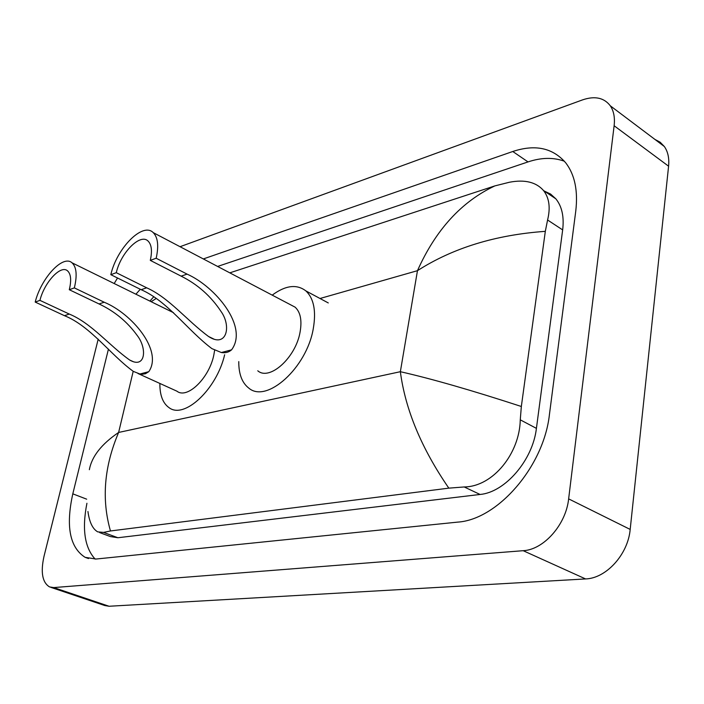 <?xml version="1.0" encoding="UTF-8"?>
<svg xmlns="http://www.w3.org/2000/svg" width="704" height="704" viewBox="0 0 704 704"><rect width="100%" height="100%" fill="white"/><g stroke="black" fill="none" stroke-linecap="round" stroke-linejoin="round"><path stroke-width="1.06" d="M654.914 139.41L660.185 142.234L664.347 146.52C667.946 151.677 669.354 158.233 668.589 166.197L630.186 529.426C628.03 554.453 606.17 578.398 585.578 578.934L109.076 606.258L104.782 605.537L50.838 587.356M180.048 246.708L582.498 99.898C594.783 95.709 604.05 97.68 610.298 105.802C613.774 110.95 615.05 117.603 614.126 125.752L568.638 498.872C565.99 524.674 543.69 549.754 523.178 550.695L53.724 587.576L49.562 586.925C42.363 582.551 40.498 572.405 43.974 556.477L98.208 339.134M114.189 283.536L117.524 278.001M108.442 349.105L72.802 493.838C65.657 526.328 69.758 547.492 85.114 557.33L95.999 559.038L457.626 522.122C497.438 519.702 543.77 466.734 549.437 414.489L575.766 211.077C578.116 190.837 574.816 174.803 565.849 162.985C552.904 147.884 535.216 144.056 512.776 151.501L203.342 258.94M140.29 289.265L135.898 294.21M86.926 503.272C81.875 528.994 84.621 547.606 95.163 559.108M153.648 296.886L149.908 301.092M564.432 161.251C553.494 157.238 541.358 157.458 528.018 161.911L217.624 266.446M99.634 532.585L110.387 536.571L117.885 537.742L480.058 494.463C504.988 492.342 532.814 460.214 536.413 428.366L562.663 229.909C564.23 216.77 561.959 206.404 555.843 198.818L550.625 194.084L544.306 191.057M229.812 272.853L494.85 185.9L509.45 182.239C524.77 179.326 536.131 182.09 543.514 190.52C549.252 197.894 550.598 207.724 547.58 220L545.318 231.343L521.338 406.481L520.265 419.83C519.675 453.323 493.029 486.71 464.2 486.957L448.826 488.145C421.502 448.439 405.346 409.631 400.356 371.703C431.376 378.708 471.706 390.298 521.338 406.481M89.364 469.691C91.758 456.518 101.508 444.101 118.624 432.45C104.148 466.47 101.429 499.312 110.466 530.966L448.826 488.145M110.466 530.966L103.532 532.409L97.733 531.872C92.646 528.986 89.39 522.192 87.938 511.491M545.318 231.343C495.475 234.89 452.857 248.002 417.463 270.679C435.662 229.918 461.454 201.661 494.85 185.9M35.2 302.078L39.934 300.362C44.378 282.33 60.755 264.581 67.522 270.829C70.963 274.006 71.553 280.306 69.291 289.722L74.351 287.892L104.192 302.227C131.472 313.359 163.284 350.469 148.799 371.668L145.473 373.736L142.129 374.238L139.938 374.009L133.32 371.386C110.405 354.798 90.57 326.11 64.469 315.691L35.2 302.078C41.149 278.08 62.955 254.399 72.01 262.803C76.551 267.027 77.334 275.387 74.351 287.892M39.934 300.362L69.274 314.063C91.467 323.18 109.006 345.374 129.615 359.99C145.578 369.292 147.382 348.445 137.183 335.456C127.274 321.746 114.558 311.247 99.062 303.961L69.291 289.722M137.975 373.507L176.959 391.204C187.202 399.441 209.334 378.039 213.84 354.895L214.65 350.187M224.638 354.781C216.638 389.444 184.166 419.514 169.066 407.669C162.835 403.26 159.764 395.182 159.861 383.442M110.818 274.674L116.283 272.694C120.78 252.727 140.254 233.015 148.06 241.05C151.624 244.614 152.363 251.055 150.295 260.374L156.174 258.245L187.079 274.12C215.178 286.554 248.794 326.63 231.572 349.835C228.809 352.282 225.403 353.179 221.355 352.528L211.904 348.63C187.37 330.15 167.552 301.154 141.152 289.696L110.818 274.674C116.829 248.098 142.78 221.795 153.217 232.61C157.907 237.354 158.893 245.898 156.174 258.245M116.283 272.694L146.696 287.813C169.162 297.818 186.701 320.39 208.551 336.494C226.609 348.383 231.739 326.26 220.986 311.397C210.848 296.094 197.56 284.346 181.13 276.144L150.295 260.374M257.77 370.788C269.491 381.19 295.698 357.773 300.062 332.174C302.13 320.443 300.467 312.101 295.099 307.155L290.673 304.832M272.21 295.126C285.507 285.34 296.71 283.923 305.844 290.884C313.843 298.408 316.316 311.01 313.271 328.698C306.706 367.91 266.631 403.674 248.794 388.106C242.035 382.862 238.691 374.026 238.77 361.61M550.202 195.017L550.29 193.864M133.197 371.316L118.624 432.45L400.356 371.703L417.463 270.679L320.021 298.496M523.178 550.695L585.578 578.934M568.638 498.872L630.186 529.426M614.126 125.752L668.589 166.197M53.724 587.576L109.076 606.258M86.671 499.171L72.802 493.838M528.018 161.911L512.776 151.501M562.663 229.909L547.58 220M536.413 428.366L520.265 419.83M480.058 494.463L464.2 486.957M117.885 537.742L103.532 532.409M139.938 374.009L148.799 371.668M99.062 303.961L104.192 302.227M64.469 315.691L69.274 314.063M221.355 352.528L231.572 349.835M181.13 276.144L187.079 274.12M141.152 289.696L146.696 287.813M610.298 105.802L664.347 146.52M88.519 558.545L85.114 557.33M555.843 198.818L543.514 190.52M151.131 301.699L156.094 298.549M72.01 262.803L173.501 312.69M129.615 359.99L133.549 361.794M305.844 290.884L328.284 302.94M153.217 232.61L295.099 307.155M208.551 336.494L214.122 339.214"/></g></svg>
